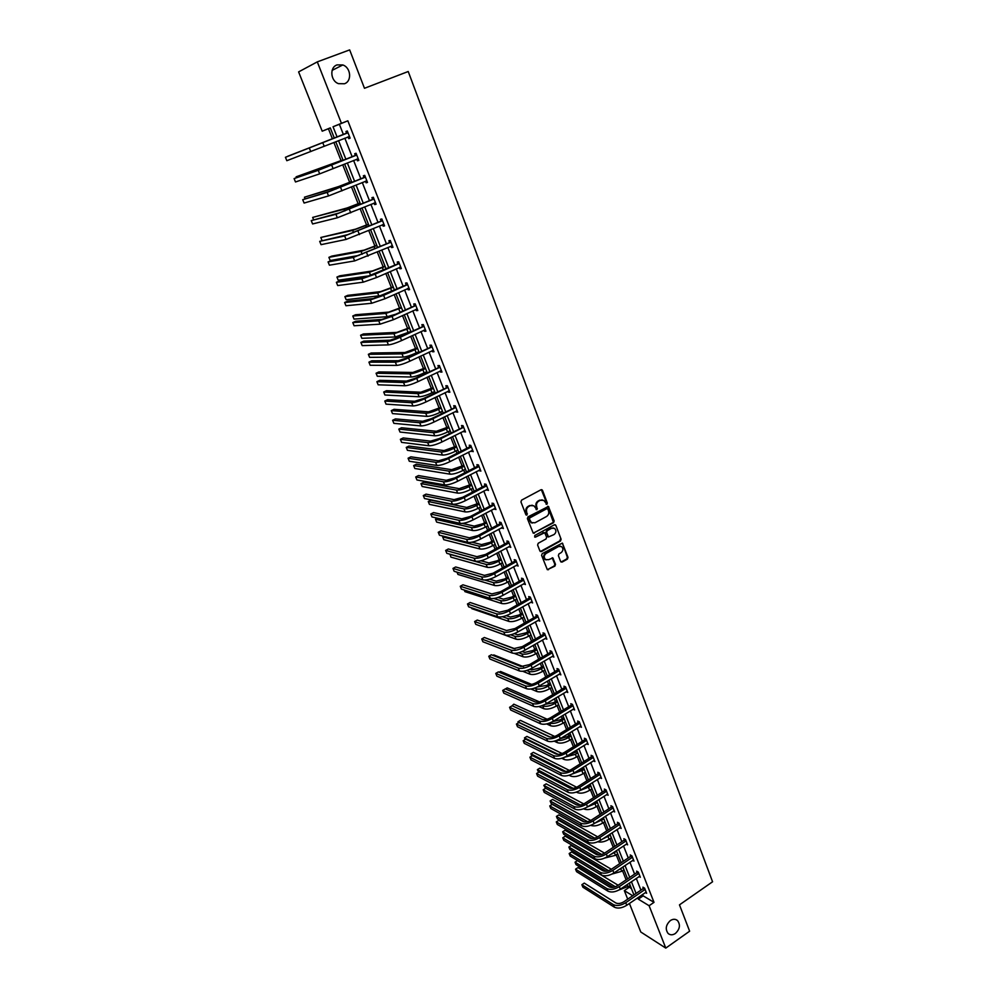 <?xml version="1.0" encoding="UTF-8"?>
<svg xmlns="http://www.w3.org/2000/svg" width="998" height="998" viewBox="0 0 998 998"><rect width="100%" height="100%" fill="white"/><g stroke="black" fill="none" stroke-linecap="round" stroke-linejoin="round"><path stroke-width="1.5" d="M670.344 920.58C665.828 924.859 665.08 929.15 668.111 933.467C670.232 935.226 672.652 935.238 675.372 933.492C679.875 929.188 680.611 924.884 677.542 920.58C675.446 918.859 673.039 918.859 670.344 920.58M337.075 64.895C329.39 67.29 330.438 80.963 338.497 83.657L344.422 83.757C352.132 81.312 350.959 67.552 342.801 64.957L337.075 64.895M546.916 504.302L547.341 503.067L542.525 490.392L540.991 489.769L521.567 500.135L520.944 501.919L525.859 514.644L526.944 515.068L526.744 512.186C526.058 509.753 526.719 507.857 528.728 506.497L530.35 505.624L533.855 505.786L536.961 509.666L536.762 506.784C536.088 504.364 536.737 502.468 538.733 501.121L540.342 500.26L543.81 500.397L546.916 504.302M546.118 504.24L546.692 502.942L541.328 489.656M526.133 515.005L526.096 512.061L526.744 512.186M536.151 509.604L536.113 506.672L536.762 506.784M560.614 561.5L562.111 562.074L567.413 559.105L568.012 557.358L562.373 543.087L542.213 553.616L541.602 555.375L547.328 569.683L554.9 566.128L555.512 564.369L552.842 557.957L548.538 559.691L545.557 559.566C543.673 557.42 543.86 555.387 546.118 553.441L558.668 546.467L561.587 546.592C563.483 548.713 563.309 550.759 561.051 552.717L558.98 553.878L558.369 555.624L560.614 561.5M330.326 127.969L322.204 131.187L298.614 71.893L317.289 61.876L349.662 49.9L364.47 88.286L408.219 71.507L712.572 881.783L679.476 904.862L689.63 931.196L665.778 948.1L640.778 931.995L629.414 903.44M317.289 61.876L341.441 123.315L333.045 126.746L337.112 137.05M642.6 894.408L643.161 895.83L654.002 902.354L347.84 120.808L341.441 123.315M654.002 902.354L649.112 905.722L665.778 948.1M553.553 522.727L554.164 520.968L548.413 506.448L528.017 516.827L527.393 518.611L533.231 533.169L553.553 522.727L547.677 506.285M555.849 525.397L561.113 539.244L560.514 540.991L541.427 551.557L539.906 550.971L537.61 545.033L538.221 543.261L546.018 538.982L546.63 537.211L544.696 532.72L535.464 537.124L534.679 537.086L534.828 535.477L554.339 524.798L555.849 525.397L561.113 539.244M328.429 128.754L332.421 138.834M333.881 142.502L341.079 160.678M342.726 164.832L349.662 182.31M351.496 186.95L358.157 203.767M360.178 208.869L366.59 225.024M368.798 230.6L374.936 246.094M377.331 252.132L383.22 266.99M385.789 273.464L391.428 287.686M394.16 294.61L399.562 308.22M402.468 315.568L407.621 328.567M410.702 336.338L415.617 348.739M418.861 356.922L423.551 368.736M425.048 372.516L425.422 373.477M426.957 377.344L431.41 388.571M432.907 392.364L433.431 393.686M434.978 397.566L439.195 408.232M440.717 412.049L441.378 413.721M442.925 417.626L446.929 427.73M448.451 431.56L449.25 433.581M450.797 437.511L454.589 447.054M456.111 450.909L457.047 453.279M458.618 457.221L462.186 466.228M463.721 470.095L464.794 472.803M466.353 476.757L469.721 485.24M471.256 489.12L472.466 492.151M474.038 496.131L477.194 504.09M478.741 507.994L480.063 511.35M481.647 515.342L484.604 522.777M486.151 526.695L487.61 530.375M489.207 534.392L491.952 541.315M493.511 545.257L495.095 549.249M496.692 553.279L499.237 559.703M500.796 563.658L502.505 567.962M504.115 572.004L506.46 577.942M508.032 581.909L509.866 586.512M511.475 590.579L513.633 596.031M515.205 600.01L517.151 604.925M518.773 608.992L520.744 613.97M522.328 617.974L524.387 623.164M526.008 627.255L527.792 631.771M529.389 635.776L531.56 641.265M533.194 645.369L534.791 649.424M536.388 653.44L538.671 659.216M540.305 663.346L541.727 666.926M543.336 670.968L545.731 677.018M547.366 681.16L548.613 684.304M550.222 688.358L552.73 694.683M554.377 698.825L555.449 701.532M557.059 705.598L559.678 712.198M561.325 716.364L562.223 718.635M563.833 722.702L566.565 729.575M568.211 733.742L568.947 735.588M570.569 739.68L573.388 746.803M575.048 750.995L575.609 752.417M577.243 756.521L580.162 763.907M581.834 768.098L582.233 769.109M583.867 773.225L586.886 780.86M590.429 789.805L593.561 797.689M596.954 806.259L600.172 814.38M603.416 822.577L606.734 830.947M609.84 838.769L613.246 847.377M616.203 854.837L619.708 863.669M622.527 870.78L626.12 879.849M628.802 886.611L631.547 888.844M627.717 899.161L624.324 890.628L632.72 895.742M629.102 887.372L624.324 890.628M637.759 897.726L638.321 899.148L649.112 905.722M338.534 140.656L345.919 159.331M347.354 162.961L354.639 181.411M356.086 185.054L363.297 203.28M364.744 206.96L371.855 224.962M373.327 228.667L380.35 246.444M381.822 250.174L388.771 267.738M390.243 271.493L397.104 288.834M398.601 292.614L405.375 309.754M406.872 313.547L413.571 330.488M415.081 334.305L421.692 351.034M423.202 354.876L429.739 371.406M431.261 375.273L437.723 391.603M439.257 395.482L445.632 411.625M447.179 415.517L453.479 431.46M455.026 435.39L461.251 451.146M462.81 455.076L468.96 470.644M470.532 474.599L476.607 489.993M478.179 493.96L484.192 509.167M485.764 513.159L491.702 528.179M493.286 532.196L499.15 547.041M500.746 551.058L506.547 565.729M508.144 569.771L513.87 584.279M515.479 588.333L521.143 602.667M522.752 606.734L528.354 620.906M529.963 624.985L535.502 638.982M537.124 643.086L542.588 656.921M544.209 661.038L549.611 674.71M551.245 678.84L556.597 692.363M558.231 696.504L563.508 709.865M565.155 714.019L570.369 727.23M572.016 731.397L577.181 744.446M578.828 748.637L583.93 761.536M585.589 765.728L590.629 778.477M592.288 782.694L597.278 795.294M598.937 799.51L603.865 811.973M605.537 816.214L610.414 828.527M612.086 832.769L616.901 844.944M618.585 849.198L623.338 861.237M625.022 865.503L629.726 877.404M631.422 881.683L636.063 893.447M334.355 138.148L330.288 127.881L322.204 131.187M633.942 894.894L629.289 883.13M627.592 878.851L622.877 866.95M621.193 862.684L616.415 850.633M614.743 846.379L609.915 834.203M608.231 829.962L603.353 817.636M601.682 813.407L596.742 800.932M595.07 796.716L590.08 784.104M588.408 779.887L583.368 767.138M581.697 762.934L576.595 750.034M574.935 745.843L569.771 732.794M568.111 728.615L562.884 715.404M561.238 711.25L555.948 697.876M554.302 693.735L548.95 680.212M547.316 676.083L541.902 662.398M540.267 658.281L534.791 644.446M533.169 640.342L527.618 626.332M526.008 622.241L520.395 608.081M518.785 604.002L513.109 589.668M511.5 585.601L505.749 571.093M504.152 567.051L498.339 552.381M496.742 548.351L490.866 533.493M489.282 529.476L483.331 514.457M481.747 510.452L475.722 495.245M474.15 491.278L468.062 475.884M466.49 471.917L460.328 456.348M458.768 452.406L452.518 436.637M450.971 432.72L444.659 416.765M443.112 412.86L436.725 396.717M435.178 392.838L428.716 376.496M427.181 372.628L420.632 356.086M419.11 352.244L412.486 335.515M410.976 331.685L404.265 314.744M402.768 310.952L395.969 293.799M394.472 290.019L387.611 272.654M386.114 268.899L379.165 251.334M377.681 247.604L370.645 229.814M369.173 226.109L362.049 208.095M360.59 204.415L353.367 186.177M351.92 182.522L344.609 164.071M343.175 160.441L335.777 141.741M643.161 895.83L638.321 899.148M347.84 120.808L339.37 124.276L343.412 134.568M344.834 138.161L352.182 156.811M353.604 160.441L360.852 178.854M362.286 182.509L369.46 200.698M370.907 204.378L377.98 222.354M379.44 226.047L386.426 243.811M387.898 247.529L394.809 265.069M396.281 268.824L403.105 286.152M404.589 289.919L411.326 307.035M412.823 310.827L419.484 327.743M420.981 331.561L427.556 348.265M429.065 352.107L435.577 368.611M437.087 372.466L443.511 388.783M445.046 392.663L451.383 408.781M452.917 412.673L459.192 428.604M460.727 432.521L466.927 448.252M468.474 452.194L474.599 467.738M476.158 471.692L482.209 487.061M483.768 491.028L489.756 506.211M491.315 510.203L497.229 525.21M498.813 529.214L504.651 544.047M506.236 548.064L511.999 562.722M513.596 566.764L519.297 581.248M520.894 585.302L526.52 599.611M528.129 603.69L533.693 617.837M535.302 621.916L540.816 635.901M542.425 640.005L547.865 653.815M549.486 657.932L554.863 671.592M556.497 675.721L561.812 689.219M563.433 693.361L568.698 706.709M570.332 710.863L575.522 724.061M577.168 728.228L582.296 741.265M583.942 745.444L589.02 758.33M590.666 762.522L595.681 775.271M597.34 779.475L602.305 792.063M603.965 796.279L608.867 808.729M610.526 812.958L615.379 825.271M617.038 829.5L621.841 841.676M623.513 845.917L628.241 857.956M629.925 862.21L634.603 874.111M636.287 878.377L640.916 890.129M339.37 124.276L333.045 126.746M643.361 888.295L642.912 887.147L644.608 888.158L646.617 893.272L645.357 892.524M637.061 872.277L636.612 871.117L638.308 872.102L640.329 877.254L639.032 876.506M630.724 856.134L630.262 854.962L631.946 855.922L633.992 861.112L632.67 860.363M624.324 839.854L623.862 838.682L625.546 839.605L627.605 844.844L626.245 844.096M617.874 823.462L617.413 822.277L619.097 823.175L621.168 828.452L619.783 827.704M611.387 806.933L610.913 805.735L612.585 806.596L614.681 811.923L613.259 811.187M604.838 790.266L604.364 789.069L606.036 789.905L608.131 795.269L606.684 794.533M598.239 773.475L597.765 772.265L599.424 773.076L601.544 778.477L600.048 777.741M591.589 756.546L591.103 755.324L592.762 756.097L594.895 761.561L593.361 760.825M584.878 739.481L584.391 738.246L586.038 738.994L588.196 744.496L586.624 743.772M578.116 722.29L577.63 721.043L579.277 721.754L581.447 727.305L579.826 726.581M573.838 708.755L572.989 709.241L574.636 709.965L572.453 704.376L570.819 703.69L571.305 704.95M564.431 687.472L563.945 686.2L565.567 686.861L567.775 692.487L566.115 691.751M557.508 669.845L557.009 668.573L558.63 669.184L560.864 674.873L559.192 674.112M550.534 652.081L550.023 650.796L551.632 651.382L553.89 657.108L552.206 656.335M543.486 634.167L542.987 632.869L544.584 633.418L546.854 639.194L545.158 638.408M536.4 616.103L535.876 614.805L537.473 615.317L539.768 621.143L538.059 620.332M529.239 597.902L528.715 596.579L530.312 597.066L532.608 602.929L530.899 602.118M522.029 579.539L521.505 578.204L523.077 578.653L525.41 584.566L523.676 583.743M514.743 561.026L514.22 559.678L515.791 560.09L518.137 566.066L516.39 565.205M507.408 542.351L506.884 541.003L508.444 541.378L510.801 547.391L509.055 546.53M500.01 523.526L499.474 522.166L501.033 522.503L503.416 528.566L501.645 527.68M492.55 504.539L492.014 503.167L493.561 503.466L495.956 509.579L494.185 508.681M485.028 485.402L484.479 484.018L486.026 484.267L488.446 490.442L486.65 489.519M477.443 466.091L476.894 464.694L478.416 464.906L480.861 471.131L479.052 470.195M469.784 446.617L469.235 445.208L470.744 445.382L473.214 451.657L471.393 450.709M462.074 426.969L461.513 425.547L463.022 425.684L465.505 432.009L463.671 431.049M454.277 407.159L453.716 405.724L455.213 405.812L457.72 412.199L455.874 411.213M446.43 387.174L445.856 385.727L447.341 385.777L449.873 392.214L448.389 392.152L448.015 391.216M438.509 367.014L437.935 365.555L439.407 365.567L441.964 372.067L440.48 372.042L440.081 371.031M430.512 346.68L429.938 345.208L431.398 345.171L433.98 351.733L432.508 351.745L432.084 350.685M422.453 326.171L421.867 324.687L423.327 324.599L425.921 331.211L424.462 331.286L424.013 330.151M414.32 305.475L413.733 303.978L415.18 303.854L417.8 310.515L416.353 310.627L415.879 309.43M406.124 284.592L405.525 283.083L406.959 282.908L409.604 289.645L408.17 289.807L407.671 288.534M397.84 263.534L397.241 262.012L398.664 261.788L401.333 268.574L399.911 268.786L399.375 267.452M389.494 242.277L388.883 240.743L390.293 240.468L392.987 247.329L391.578 247.579L391.016 246.169M381.061 220.832L380.45 219.286L381.847 218.961L384.567 225.885L383.17 226.184L382.583 224.712M372.566 199.201L371.942 197.641L373.327 197.267L376.071 204.241L374.687 204.59L374.075 203.043M363.983 177.37L363.359 175.785L364.732 175.374L367.489 182.409L366.116 182.809L365.505 181.237M355.325 155.339L354.702 153.742L356.049 153.268L358.843 160.379L357.484 160.828L356.86 159.243M346.58 133.108L345.957 131.499L347.292 130.975L350.111 138.136L348.764 138.647L348.14 137.038M348.764 138.647L350.098 138.123M357.484 160.828L358.806 160.291M366.116 182.809L367.439 182.272M374.687 204.59L375.984 204.041M383.17 226.184L384.467 225.623M391.578 247.579L392.863 247.017M399.911 268.786L401.184 268.213M408.17 289.807L409.442 289.233M416.353 310.627L417.613 310.054M424.462 331.286L425.722 330.7M432.508 351.745L433.756 351.159M440.48 372.042L441.715 371.443M448.389 392.152L449.611 391.553M456.223 412.099L457.446 411.488M463.995 431.872L465.205 431.261M471.692 451.47L472.902 450.859M479.327 470.906L480.525 470.283M486.899 490.168L488.097 489.544M494.409 509.279L495.594 508.643M501.857 528.216L503.029 527.593M509.242 547.004L510.402 546.368M516.565 565.641L517.725 564.993M523.825 584.117L524.973 583.468M531.023 602.443L532.171 601.794M538.159 620.606L539.294 619.958M545.245 638.633L546.38 637.971M552.268 656.509L553.391 655.848M559.242 674.236L560.302 673.6M566.153 691.826L567.101 691.252M542.213 499.848L540.342 500.26M536.113 506.672C535.439 504.24 536.088 502.356 538.084 501.008L539.693 500.148M532.258 505.213L530.35 505.624M526.096 512.061C525.41 509.629 526.071 507.733 528.079 506.373L529.701 505.512M533.294 533.219L552.892 522.603M547.852 509.13L546.792 508.693L529.851 517.862L529.414 519.097L531.435 522.603L534.99 522.765L546.542 516.49C548.526 515.13 549.174 513.259 548.513 510.839L547.852 509.13M532.333 523.039L529.439 520.694L529.202 517.725L546.131 508.581M540.355 551.532L559.853 540.854L560.452 539.095M543.985 532.545L535.464 537.124M554.052 534.554C556.335 532.57 556.497 530.512 554.564 528.379L551.657 528.254L547.216 530.687L546.605 532.458L548.526 536.936L554.052 534.554M553.241 527.905L551.657 528.254M548.576 536.974L545.943 532.308L546.555 530.549L550.996 528.117M560.315 546.118L558.668 546.467M546.156 559.89L544.896 559.404C543.024 557.258 543.211 555.225 545.469 553.279L558.007 546.318M547.353 569.708L554.239 565.953L554.851 564.207L552.156 557.77M561.038 562.049L566.752 558.942L567.351 557.196L562.373 543.087M334.33 138.086L287.761 156.262L334.33 138.098M347.928 132.584L285.428 157.285L347.603 132.921M285.428 157.285L286.825 160.703L349.475 136.526M346.256 133.445L347.678 131.961M349.712 137.125L347.716 137.025M342.975 159.917L296.132 176.821L343 159.979M296.132 176.821L296.456 177.632M351.533 181.549L338.696 186.526L304.427 197.205L335.615 187.799L351.583 181.661M304.427 197.205L305.051 198.727M356.673 154.865L321.443 169.024L294.111 178.58L318.262 170.309L356.348 155.201M294.111 178.58L295.495 181.973L319.684 173.864L358.22 158.782M355.001 155.676L356.411 154.191M358.419 159.306L356.585 159.231M365.355 176.945L330.301 191.105L302.718 199.687L327.144 192.402L365.031 177.295M302.718 199.687L304.091 203.056L328.554 195.92L366.877 180.825M363.659 177.706L365.068 176.222M367.052 181.299L365.393 181.237M360.029 202.981L347.242 207.921L312.648 217.427L344.173 209.193L360.091 203.168M312.648 217.427L313.559 219.647M373.938 198.839L339.071 212.986L311.239 220.608L335.939 214.296L373.626 199.176M311.239 220.608L312.599 223.951L337.336 217.789L375.448 202.681M372.242 199.538L373.639 198.053M375.61 203.081L374.1 203.031M368.437 224.238L355.7 229.116L320.807 237.474L352.656 230.413L368.524 224.463M320.807 237.474L321.992 240.381M382.459 220.521L347.766 234.655L319.697 241.354L344.647 235.99L382.134 220.857M319.697 241.354L321.044 244.66L346.044 239.445L383.956 224.325M380.749 221.182L382.134 219.697M384.093 224.675L382.745 224.637M376.77 245.308L364.083 250.136L331.785 256.112L328.903 257.347L361.064 251.446L376.882 245.583M328.903 257.347L330.188 260.515L358.993 255.401M390.892 242.015L356.386 256.137L331.062 260.628L328.08 261.925L353.292 257.484L390.58 242.352M328.08 261.925L329.415 265.194L354.664 260.915L392.376 245.782M389.17 242.614L390.555 241.129M392.488 246.069L391.303 246.057M385.041 266.179L372.391 270.969L339.794 275.81L336.925 277.07L369.397 272.292L385.178 266.516M336.925 277.07L338.21 280.213L370.707 275.61L369.397 272.292M399.262 263.31L364.931 277.432L339.357 281.012L336.388 282.309L361.85 278.791L375.173 274.138L398.951 263.659M336.388 282.309L337.711 285.565L363.222 282.185L376.533 277.556L400.734 267.052M397.528 263.871L398.901 262.387M400.822 267.277L399.786 267.264M393.237 286.875L380.625 291.616L347.728 295.358L344.884 296.618L377.656 292.95L393.387 287.262M344.884 296.618L346.156 299.737L382.459 295.408M407.546 284.43L373.389 298.539L347.566 301.209L344.622 302.519L370.333 299.899L383.631 295.358L407.234 284.767M344.622 302.519L345.932 305.75L371.693 303.267L384.979 298.739L409.005 288.135M405.812 284.941L407.172 283.444M409.068 288.297L408.194 288.297M401.358 307.396L388.796 312.087L355.6 314.732L352.781 316.004L385.839 313.434L401.533 307.833M352.781 316.004L354.028 319.098L387.149 316.703L395.283 314.358M415.767 305.351L390.605 316.491L381.772 319.447L355.725 321.244L352.793 322.566L378.741 320.832L392.014 316.391L415.455 305.687M352.793 322.566L354.09 325.76L380.088 324.163L393.349 319.734L417.214 309.018M414.02 305.812L415.368 304.328M417.251 309.131L416.528 309.131M409.417 327.743L396.892 332.384L363.409 333.956L360.602 335.241L393.948 333.744L409.604 328.23M360.602 335.241L361.85 338.31L395.245 336.975L410.889 331.473M417.401 347.903L404.914 352.506L371.156 353.018L368.362 354.315L402.007 353.878C405.051 353.591 409.355 352.194 414.943 349.687L417.601 348.439M368.362 354.315L369.609 357.359L403.279 357.084C406.336 356.81 410.64 355.425 416.216 352.918L418.886 351.658M425.31 367.9L412.873 372.454L378.841 371.93L376.071 373.24L409.978 373.838C413.035 373.626 417.339 372.266 422.89 369.747L425.535 368.487M376.071 373.24L377.294 376.258L411.251 377.019C414.32 376.82 418.624 375.46 424.162 372.94L426.807 371.68M433.157 387.723L420.769 392.226L386.463 390.692L383.706 392.014L417.888 393.624C420.969 393.486 425.26 392.152 430.774 389.619L433.406 388.347M383.706 392.014L384.916 395.008L419.148 396.78C422.229 396.655 426.52 395.333 432.034 392.8L434.666 391.515M440.941 407.371L428.591 411.837L394.023 409.305L391.278 410.627L425.734 413.247C428.828 413.184 433.107 411.875 438.596 409.342L441.203 408.045M391.278 410.627L392.488 413.596L426.982 416.378C430.076 416.328 434.367 415.031 439.844 412.473L442.451 411.188M448.651 426.87L436.351 431.286L401.52 427.755L398.801 429.103L433.506 432.695C436.613 432.708 440.891 431.435 446.343 428.878L448.938 427.581M398.801 429.103L399.998 432.047L434.754 435.802C437.86 435.827 442.139 434.554 447.578 431.997L450.173 430.699M456.298 446.193L444.035 450.572L408.955 446.069L406.248 447.416L441.216 451.994C444.347 452.069 448.613 450.834 454.028 448.264L456.61 446.954M406.248 447.416L407.446 450.335L442.451 455.063C445.57 455.163 449.849 453.915 455.25 451.346L457.833 450.036M463.895 465.355L451.67 469.684L416.341 464.232L413.646 465.592L448.863 471.118C452.007 471.268 456.261 470.058 461.65 467.476L464.207 466.153M413.646 465.592L414.831 468.486L450.086 474.175C453.229 474.337 457.483 473.127 462.86 470.532L465.417 469.222M471.418 484.354L459.23 488.646L423.663 482.259L420.981 483.618L456.448 490.093C459.604 490.305 463.858 489.12 469.197 486.525L471.755 485.203M420.981 483.618L422.154 486.5L457.658 493.124C460.814 493.349 465.068 492.164 470.407 489.569L472.952 488.234M478.878 503.192L466.74 507.446L430.924 500.135L428.267 501.507L463.97 508.905C467.139 509.192 471.38 508.032 476.695 505.425L479.227 504.09M428.267 501.507L429.427 504.364L465.168 511.912C468.336 512.199 472.578 511.051 477.892 508.431L480.412 507.096M423.913 326.084L398.901 337.287L390.093 340.181L363.796 341.104L360.889 342.439L387.087 341.578C390.156 341.229 394.559 339.782 400.323 337.224L423.601 326.433M360.889 342.439L362.187 345.607L388.409 344.884C391.49 344.56 395.894 343.112 401.645 340.555L425.335 329.727M422.154 326.508L423.489 325.024M431.984 346.643L407.134 357.895L398.339 360.727L371.805 360.802L368.923 362.149L395.345 362.137C398.427 361.875 402.83 360.465 408.556 357.883L431.672 346.992M368.923 362.149L370.196 365.293L396.655 365.405C399.749 365.168 404.153 363.759 409.866 361.176L433.394 350.261M430.213 347.017L431.548 345.533M439.981 367.027L415.28 378.329L406.498 381.086L379.751 380.325L376.882 381.685L403.529 382.508C406.635 382.334 411.039 380.949 416.715 378.367L439.681 367.364M376.882 381.685L378.155 384.804L404.839 385.764C407.945 385.59 412.336 384.218 418.012 381.623L441.39 370.607M438.209 367.351L439.532 365.867M447.915 387.224L423.364 398.576L414.594 401.283L387.636 399.687L384.779 401.059L411.65 402.718C414.769 402.606 419.16 401.258 424.811 398.664L447.615 387.573M384.779 401.059L386.039 404.153L412.947 405.936C416.066 405.849 420.457 404.502 426.096 401.895L449.312 390.779M446.131 387.511L447.441 386.026M455.774 407.259L431.373 418.661L422.628 421.293L395.445 418.898L392.613 420.283L419.696 422.74C422.84 422.715 427.219 421.393 432.833 418.773L455.475 407.596M392.613 420.283L393.861 423.339L420.981 425.934C424.125 425.921 428.504 424.599 434.105 421.992L457.159 410.764M453.978 407.496L455.288 406.011M463.571 427.107L439.307 438.559L430.587 441.141L403.192 437.935L400.373 439.332L427.68 442.601C430.837 442.638 435.203 441.353 440.779 438.721L463.284 427.443M400.373 439.332L401.608 442.376L428.953 445.757C432.109 445.819 436.475 444.534 442.052 441.902L464.943 430.6M461.775 427.306L463.072 425.822M471.306 446.792L469.497 446.954L447.179 458.294L438.471 460.814L410.877 456.822L408.082 458.232L435.59 462.274C438.758 462.398 443.112 461.138 448.663 458.494L471.006 447.129M408.082 458.232L409.305 461.251L436.85 465.417C440.018 465.555 444.384 464.295 449.911 461.65L472.665 450.248M469.497 446.954L470.782 445.457M478.965 466.303L477.144 466.428L454.988 477.855L446.293 480.312L418.499 475.559L415.717 476.969L443.424 481.797C446.617 481.984 450.959 480.749 456.473 478.104L478.678 466.652M415.717 476.969L416.927 479.963L444.671 484.903C447.865 485.103 452.219 483.88 457.72 481.223L480.312 469.734M477.144 466.428L478.429 464.943M486.562 485.652L484.741 485.739L462.723 497.254L454.053 499.649L426.046 494.135L423.289 495.569L451.196 501.133C454.402 501.408 458.743 500.198 464.22 497.54L486.276 486.001M423.289 495.569L424.499 498.526L452.443 504.227C455.649 504.501 459.991 503.304 465.455 500.634L487.897 489.057M484.741 485.739L486.001 484.267M494.097 504.838L492.264 504.888L470.395 516.477L461.737 518.823L433.544 512.573L430.799 514.007L458.905 520.32C462.124 520.657 466.465 519.484 471.904 516.802L493.81 505.188M430.799 514.007L431.997 516.939L460.14 523.376C463.359 523.725 467.688 522.553 473.127 519.871L495.42 508.207M492.264 504.888L493.486 503.454M486.276 521.879L482.633 523.825L474.175 526.096L462.486 523.426M437.498 518.199L435.49 519.259L436.637 522.091L472.615 530.537C475.796 530.899 480.026 529.776 485.315 527.156L487.822 525.809M435.49 519.259L471.43 527.568C474.599 527.917 478.84 526.782 484.13 524.162L486.637 522.815M501.57 523.863L499.724 523.875L478.005 535.539L469.372 537.835L440.979 530.849L438.259 532.283L466.553 539.344C469.784 539.743 474.112 538.596 479.514 535.914L501.283 524.212M438.259 532.283L439.444 535.202L467.775 542.376C471.006 542.787 475.322 541.652 480.737 538.957L502.88 527.206M499.724 523.875L500.909 522.478M493.611 540.417L489.993 542.376L481.547 544.584L471.979 542.188M443.736 536.288L442.65 536.874L443.798 539.681L480.001 549.012C483.194 549.436 487.423 548.339 492.675 545.706L495.17 544.359M442.65 536.874L478.815 546.068C482.009 546.48 486.238 545.37 491.503 542.75L493.998 541.39M508.98 542.725L507.121 542.7L485.539 554.451L476.932 556.684L448.351 548.975L445.644 550.434L474.137 558.206C477.381 558.668 481.697 557.558 487.074 554.851L508.693 543.074M445.644 550.434L446.83 553.329L475.335 561.213C478.591 561.687 482.895 560.577 488.272 557.87L510.277 546.043M507.121 542.7L508.269 541.34M500.884 558.793L497.291 560.764L488.87 562.934L480.949 560.764M450.011 554.202L450.896 557.121L487.323 567.338C490.529 567.837 494.746 566.752 499.973 564.12L502.456 562.747M449.761 554.339L486.151 564.419C489.357 564.893 493.573 563.82 498.8 561.175L501.283 559.816M516.315 561.437L514.469 561.363L493.024 573.201L484.429 575.372L455.674 566.964L452.98 568.423L481.647 576.906C484.903 577.443 489.207 576.345 494.559 573.638L516.041 561.774M452.98 568.423L454.152 571.293L482.845 579.888C486.113 580.437 490.405 579.351 495.757 576.632L517.613 564.718M514.469 561.363L515.567 560.04M508.107 577.031L504.526 579.015L496.131 581.123L489.606 579.189M457.009 572.153L457.945 574.436L494.596 585.514C497.815 586.076 502.019 585.028 507.209 582.37L509.679 580.998M484.916 580.075L493.424 582.62C496.655 583.156 500.859 582.108 506.061 579.451L508.518 578.079M523.601 579.988L521.742 579.875L500.435 591.789L491.852 593.91L462.935 584.803L460.253 586.275L489.095 595.444C492.376 596.056 496.667 594.983 501.982 592.263L523.326 580.325M460.253 586.275L461.413 589.119L490.292 598.401C493.561 599.012 497.852 597.964 503.167 595.232L524.886 583.244M521.742 579.875L522.815 578.578M515.255 595.107L511.712 597.103L503.329 599.162L498.027 597.49M464.295 590.043L464.931 591.627L501.794 603.553C505.025 604.164 509.23 603.141 514.394 600.472L516.839 599.099M493.86 598.501L500.647 600.671C503.878 601.27 508.082 600.247 513.246 597.577L515.692 596.205M530.824 598.388L528.952 598.239L507.795 610.215L499.225 612.285L470.133 602.493L467.476 603.977L496.493 613.845C499.773 614.506 504.065 613.471 509.342 610.739L530.549 598.725M467.476 603.977L468.623 606.809L497.665 616.776C500.959 617.45 505.238 616.415 510.527 613.683L532.096 601.619M528.952 598.239L530 596.966M522.366 613.046L518.835 615.055L510.465 617.063L506.248 615.641M471.518 607.794L471.879 608.668L508.943 621.43C512.186 622.103 516.378 621.105 521.517 618.436L523.95 617.038M502.381 616.727L507.807 618.573C511.051 619.247 515.242 618.236 520.37 615.566L522.815 614.182M537.997 616.627L536.113 616.452L515.08 628.503L506.547 630.524L477.269 620.057L474.624 621.542L503.815 632.083C507.121 632.807 511.4 631.796 516.652 629.052L537.71 616.964M474.624 621.542L475.772 624.349L504.988 634.99C508.294 635.726 512.56 634.716 517.812 631.971L539.244 619.833M536.113 616.452L537.136 615.205M529.402 630.836L525.896 632.857L517.55 634.815L514.307 633.655M478.691 625.409L516.028 639.169C519.297 639.905 523.476 638.932 528.578 636.25L530.998 634.853M510.652 634.803L514.906 636.337C518.162 637.061 522.341 636.088 527.443 633.406L529.863 632.008M545.095 634.716L543.211 634.503L522.316 646.629L513.795 648.6L484.354 637.473L481.735 638.97L511.088 650.172C514.394 650.958 518.661 649.972 523.888 647.215L544.821 635.065M481.735 638.97L482.857 641.751L512.248 653.054C515.554 653.852 519.821 652.867 525.048 650.11L546.343 637.897M543.211 634.503L544.209 633.293M536.388 648.488L532.907 650.521L524.574 652.43L522.204 651.532M514.244 653.378L523.064 656.771C526.333 657.557 530.512 656.609 535.589 653.915L537.984 652.505M518.735 652.729L521.942 653.952C525.21 654.738 529.389 653.79 534.466 651.095L536.862 649.686M514.993 648.812L486.774 638.383M543.324 665.99L539.856 668.036L531.547 669.895L529.975 669.271M522.765 671.292L530.05 674.224C533.319 675.072 537.485 674.149 542.538 671.442L544.92 670.032M526.645 670.519L528.928 671.429C532.208 672.278 536.375 671.342 541.427 668.648L543.81 667.225M523.501 666.701L493.798 654.913L492.987 655.387M550.197 683.356L546.754 685.414L537.61 686.874M530.924 688.994L536.961 691.539C540.255 692.437 544.409 691.539 549.424 688.832L551.794 687.41M534.404 688.158L535.864 688.77C539.145 689.668 543.299 688.757 548.326 686.05L550.696 684.628M531.597 684.379L500.522 671.467L499.187 672.24M557.021 700.584L553.603 702.654L545.145 704.339M538.87 706.534L543.835 708.717C547.129 709.678 551.283 708.792 556.273 706.073L558.63 704.65M542.051 705.673L542.737 705.973C546.031 706.921 550.185 706.035 555.175 703.316L557.533 701.893M539.469 701.881L507.196 687.884L505.387 688.957M563.783 717.674L560.389 719.745L552.63 721.641M546.63 723.924L550.646 725.758C553.952 726.769 558.094 725.92 563.059 723.188L565.392 721.754M550.646 725.758L549.561 723.051C552.892 724.037 557.021 723.176 561.974 720.456L564.319 719.022M547.154 719.234L513.82 704.176L511.924 705.923M570.494 734.628L567.126 736.711L560.177 738.707M554.252 741.177L557.395 742.662C560.726 743.735 564.856 742.899 569.783 740.167L572.116 738.72M557.096 740.242C560.502 740.84 564.381 739.917 568.71 737.447L571.043 736.013M554.713 736.437L520.382 720.356L517.925 721.841L550.235 737.098M517.925 721.841L518.361 722.889M577.156 751.457L567.787 755.523M561.749 758.28L564.107 759.441C567.438 760.563 571.555 759.752 576.47 757.008L578.778 755.561M564.681 757.22L575.397 754.313L577.717 752.866M562.136 753.515L526.907 736.412L524.461 737.896L558.156 754.376M524.461 737.896L525.123 739.506M583.768 768.148L575.472 772.115M569.122 775.259L570.756 776.082C574.1 777.255 578.216 776.469 583.094 773.712L585.389 772.265M572.303 773.986L584.341 769.595M569.446 770.444L533.381 752.342L530.948 753.839L565.754 771.442M530.948 753.839L531.834 755.997M590.317 784.702L583.306 788.42M576.407 792.1L577.355 792.599C580.711 793.822 584.816 793.061 589.668 790.291L591.951 788.832M579.913 790.553L590.903 786.187M576.644 787.247L539.806 768.161L537.386 769.658L573.176 788.333M537.386 769.658L538.608 772.29M596.829 801.145L591.502 804.313M583.581 808.804L583.905 808.979C587.273 810.264 591.365 809.515 596.193 806.746L598.463 805.274M587.46 806.92L597.428 802.654M583.755 803.914L546.18 783.854L543.785 785.364L580.462 805.074M543.785 785.364L545.582 788.295M552.144 652.667L550.26 652.418L529.489 664.618L520.981 666.527L491.39 654.75L488.771 656.26L518.299 668.111C521.617 668.959 525.884 667.999 531.073 665.229L551.869 653.004M488.771 656.26L489.906 659.017L519.447 670.968C522.777 671.829 527.031 670.868 532.221 668.111L553.379 655.823M550.26 652.418L551.22 651.232M559.13 670.469L557.233 670.182L536.612 682.445C533.169 684.291 530.337 684.915 528.117 684.316L498.364 671.891L495.769 673.413L525.447 685.9C528.778 686.811 533.032 685.875 538.196 683.106L558.855 670.806M495.769 673.413L496.879 676.145L526.582 688.732C529.926 689.655 534.167 688.732 539.332 685.95L560.365 673.588M557.233 670.182L558.181 669.022M566.066 688.121L564.169 687.809L543.661 700.134C540.242 701.993 537.423 702.592 535.19 701.956L505.275 688.907L502.705 690.429L532.533 703.553C535.889 704.513 540.13 703.602 545.257 700.821L565.791 688.458M502.705 690.429L503.803 693.148L533.668 706.359C537.011 707.345 541.253 706.434 546.38 703.652L567.288 691.227M564.169 687.809L565.08 686.661M572.939 705.636L571.031 705.287L550.659 717.674C547.266 719.533 544.446 720.132 542.213 719.446L512.149 705.786L509.579 707.308L539.569 721.055C542.924 722.078 547.166 721.192 552.268 718.398L572.665 705.973M509.579 707.308L510.677 710.002L540.691 723.849C544.047 724.872 548.289 723.999 553.379 721.205L574.149 708.705M571.031 705.287L571.929 704.164M579.763 723.001L577.854 722.627L557.608 735.077C554.227 736.948 551.42 737.522 549.174 736.798L518.96 722.527L516.415 724.061L546.542 738.42C549.923 739.493 554.139 738.632 559.217 735.838L579.489 723.35M516.415 724.061L517.5 726.744L547.665 741.19C551.033 742.275 555.25 741.414 560.327 738.62L580.961 726.057M577.854 722.627L578.728 721.517M586.525 740.242L584.616 739.83L564.494 752.342C561.138 754.214 558.331 754.775 556.073 754.014L525.709 739.144L523.189 740.691L553.466 755.636C556.847 756.771 561.063 755.935 566.115 753.128L586.263 740.578M523.189 740.691L524.262 743.348L554.576 758.38C557.957 759.528 562.161 758.705 567.213 755.885L587.722 743.26M584.616 739.83L585.464 738.732M593.236 757.332L591.315 756.883L571.318 769.47C567.987 771.342 565.18 771.891 562.922 771.092L532.421 755.636L529.901 757.183L560.34 772.726C563.72 773.912 567.924 773.101 572.952 770.281L592.974 757.669M529.901 757.183L530.973 759.815L561.425 775.446C564.818 776.644 569.022 775.845 574.037 773.013L594.421 760.326M591.315 756.883L592.151 755.823M599.898 774.286L597.977 773.812L578.104 786.449C574.786 788.333 571.991 788.869 569.721 788.033L539.082 771.99L536.575 773.55L567.138 789.668C570.544 790.915 574.736 790.129 579.726 787.297L599.636 774.623M536.575 773.55L537.635 776.17L568.236 792.375C571.629 793.635 575.821 792.836 580.811 790.017L601.07 777.267M597.977 773.812L598.788 772.764M606.51 791.115L604.576 790.603L584.816 803.303C581.522 805.186 578.728 805.71 576.457 804.837L545.681 788.233L543.199 789.805L573.9 806.484C577.306 807.781 581.497 807.02 586.462 804.176L606.235 791.451M543.199 789.805L544.247 792.387L574.973 809.166C578.391 810.476 582.57 809.715 587.535 806.871L607.67 794.059M604.576 790.603L605.374 789.568M613.059 807.794L611.125 807.27L591.49 820.019C588.209 821.915 585.427 822.414 583.144 821.516L552.231 804.351L549.761 805.922L580.599 823.163C584.017 824.51 588.196 823.774 593.136 820.93L612.797 808.143M549.761 805.922L550.809 808.492L581.672 825.82C585.09 827.18 589.269 826.444 594.197 823.6L614.207 810.725M611.125 807.27L611.911 806.247M590.679 825.383C594.084 826.519 598.076 825.745 602.667 823.063L604.925 821.591M594.958 823.101L603.89 818.984M590.779 820.456L552.518 799.435L550.123 800.957L587.622 821.678M550.123 800.957L551.133 803.44L584.404 821.915M619.558 824.36L617.612 823.799L598.101 836.611C594.845 838.507 592.064 838.981 589.781 838.058L558.743 820.331L556.285 821.915L587.248 839.717C590.679 841.114 594.845 840.391 599.761 837.534L619.296 824.697M556.285 821.915L557.321 824.473L588.309 842.349C591.739 843.759 595.906 843.048 600.821 840.191L620.706 827.267M617.612 823.799L618.386 822.789M597.802 841.776C601.233 842.562 605 841.726 609.092 839.268L611.337 837.784M602.493 839.093L610.302 835.201M597.702 836.86L558.793 814.904L556.422 816.426L594.683 838.158M556.422 816.426L557.433 818.896L591.889 838.545M626.008 840.79L624.062 840.191L604.676 853.065C601.42 854.962 598.65 855.436 596.367 854.463L565.192 836.199L562.76 837.796L593.847 856.134C597.291 857.581 601.445 856.883 606.335 854.026L625.746 841.127M565.192 836.199L562.76 837.796L563.783 840.328L594.908 858.754C598.338 860.214 602.505 859.515 607.383 856.646L627.143 843.672M624.062 840.191L624.823 839.206M604.95 857.993L615.454 855.336L617.687 853.851M610.115 854.837L616.677 851.282M604.551 853.14L565.03 830.261L562.672 831.796L601.644 854.488M599.124 854.974L563.67 834.241L562.672 831.796L565.03 830.261M632.408 857.082L630.462 856.471L611.188 869.383C607.957 871.291 605.187 871.753 602.892 870.755L571.605 851.955L569.172 853.552L600.397 872.427C603.84 873.924 607.994 873.238 612.847 870.381L632.158 857.432M571.605 851.955L569.172 853.552L570.195 856.059L601.445 875.021C604.888 876.531 609.042 875.857 613.895 872.988L633.53 859.952M630.462 856.471L631.198 855.498M612.098 874.023L621.779 871.279L624 869.794M617.962 870.244L622.989 867.237M611.35 869.27L571.23 845.506L568.885 847.04L608.531 870.705M606.198 871.242L569.87 849.473L568.885 847.04L571.23 845.506M638.757 873.262L636.811 872.614L617.65 885.588C614.431 887.496 611.674 887.933 609.366 886.91L577.967 867.586L575.547 869.183L606.896 888.582C610.352 890.141 614.494 889.48 619.321 886.598L638.508 873.599M577.967 867.586L575.547 869.183L576.57 871.678L607.932 891.164C611.387 892.723 615.529 892.062 620.344 889.193L639.88 876.107M636.811 872.614L637.535 871.653M619.234 889.879L630.262 885.613M618.149 885.238L577.38 860.638L575.048 862.185L615.354 886.773M613.171 887.359L576.021 864.592L575.048 862.185L577.38 860.638M645.057 889.305L643.099 888.632L624.062 901.656C620.868 903.577 618.111 904.001 615.803 902.94L584.267 883.105L581.871 884.702L613.333 904.625C616.801 906.221 620.931 905.585 625.734 902.703L644.808 889.642M584.267 883.105L581.871 884.702L582.882 887.185L614.369 907.182C617.824 908.791 621.966 908.155 626.756 905.273L646.168 892.125M643.099 888.632L643.822 887.684M546.692 502.942L547.341 503.067M526.732 513.696L527.381 513.82M536.737 508.306L537.386 508.431M538.084 501.008L538.733 501.121M528.079 506.373L528.728 506.497M541.864 490.292L542.525 490.392M533.693 533.082L534.342 533.231M548.189 506.897L548.85 507.009M553.503 520.844L554.164 520.968M529.202 517.725L529.851 517.862M528.765 518.972L529.414 519.097M529.439 520.694L530.075 520.831M559.853 540.854L560.514 540.991M540.779 551.395L541.427 551.557M542.937 532.533L543.586 532.67M546.555 530.549L547.216 530.687M545.943 532.308L546.605 532.458M547.465 536.25L548.114 536.4M545.469 553.279L546.118 553.441M552.593 558.319L553.254 558.481M554.851 564.207L555.512 564.369M554.239 565.953L554.9 566.128M547.79 569.571L548.451 569.733M562.124 543.473L562.785 543.623M567.351 557.196L568.012 557.358M566.752 558.942L567.413 559.105M561.45 561.911L562.111 562.074M322.778 142.726L324.213 146.332M309.305 148.016L310.74 151.609M326.982 166.192L327.244 166.841M348.764 182.821L349.1 183.682M335.615 187.799L336.101 188.984M331.71 165.132L333.132 168.699M318.262 170.309L319.684 173.864M340.567 187.337L341.977 190.868M327.144 192.402L328.554 195.92M357.296 204.328L357.795 205.588M344.173 209.193L344.871 210.94M349.337 209.331L350.735 212.836M335.939 214.296L337.336 217.789M365.742 225.648L366.391 227.282M352.656 230.413L353.566 232.684M358.02 231.124L359.405 234.605M344.647 235.99L346.044 239.445M374.125 246.78L374.924 248.789M361.064 251.446L362.174 254.241M366.64 252.731L368.012 256.174M353.292 257.484L354.664 260.915M382.434 267.726L383.382 270.109M375.173 274.138L376.533 277.556M361.85 278.791L363.222 282.185M390.667 288.484L391.752 291.241M377.656 292.95L378.966 296.244M383.631 295.358L384.979 298.739M370.333 299.899L371.693 303.267M398.826 309.068L400.061 312.174M385.839 313.434L387.149 316.703M392.014 316.391L393.349 319.734M378.741 320.832L380.088 324.163M406.922 329.465L408.207 332.721M393.948 333.744L395.245 336.975M414.943 349.687L416.216 352.918M402.007 353.878L403.279 357.084M422.89 369.747L424.162 372.94M409.978 373.838L411.251 377.019M430.774 389.619L432.034 392.8M417.888 393.624L419.148 396.78M438.596 409.342L439.844 412.473M425.734 413.247L426.982 416.378M446.343 428.878L447.578 431.997M433.506 432.695L434.754 435.802M454.028 448.264L455.25 451.346M441.216 451.994L442.451 455.063M461.65 467.476L462.86 470.532M448.863 471.118L450.086 474.175M469.197 486.525L470.407 489.569M456.448 490.093L457.658 493.124M476.695 505.425L477.892 508.431M463.97 508.905L465.168 511.912M400.323 337.224L401.645 340.555M387.087 341.578L388.409 344.884M408.556 357.883L409.866 361.176M395.345 362.137L396.655 365.405M416.715 378.367L418.012 381.623M403.529 382.508L404.839 385.764M424.811 398.664L426.096 401.895M411.65 402.718L412.947 405.936M432.833 418.773L434.105 421.992M419.696 422.74L420.981 425.934M440.779 438.721L442.052 441.902M427.68 442.601L428.953 445.757M448.663 458.494L449.911 461.65M435.59 462.274L436.85 465.417M456.473 478.104L457.72 481.223M443.424 481.797L444.671 484.903M464.22 497.54L465.455 500.634M451.196 501.133L452.443 504.227M471.904 516.802L473.127 519.871M458.905 520.32L460.14 523.376M484.13 524.162L485.315 527.156M471.43 527.568L472.615 530.537M479.514 535.914L480.737 538.957M466.553 539.344L467.775 542.376M531.522 522.852L530.786 522.465M491.503 542.75L492.675 545.706M478.815 546.068L480.001 549.012M487.074 554.851L488.272 557.87M474.137 558.206L475.335 561.213M498.8 561.175L499.973 564.12M486.151 564.419L487.323 567.338M494.559 573.638L495.757 576.632M481.647 576.906L482.845 579.888M506.061 579.451L507.209 582.37M493.424 582.62L494.596 585.514M501.982 592.263L503.167 595.232M489.095 595.444L490.292 598.401M513.246 597.577L514.394 600.472M500.647 600.671L501.794 603.553M509.342 610.739L510.527 613.683M496.493 613.845L497.665 616.776M520.37 615.566L521.517 618.436M507.807 618.573L508.943 621.43M516.652 629.052L517.812 631.971M503.815 632.083L504.988 634.99M527.443 633.406L528.578 636.25M514.906 636.337L516.028 639.169M523.888 647.215L525.048 650.11M511.088 650.172L512.248 653.054M534.466 651.095L535.589 653.915M521.942 653.952L523.064 656.771M541.427 668.648L542.538 671.442M528.928 671.429L530.05 674.224M548.326 686.05L549.424 688.832M535.864 688.77L536.961 691.539M555.175 703.316L556.273 706.073M542.737 705.973L543.835 708.717M561.974 720.456L563.059 723.188M568.71 737.447L569.783 740.167M556.522 740.466L557.395 742.662M575.397 754.313L576.47 757.008M563.421 757.731L564.107 759.441M582.034 771.042L583.094 773.712M570.27 774.872L570.756 776.082M588.62 787.647L589.668 790.291M577.069 791.863L577.355 792.599M595.145 804.114L596.193 806.746M531.073 665.229L532.221 668.111M518.299 668.111L519.447 670.968M538.196 683.106L539.332 685.95M525.447 685.9L526.582 688.732M545.257 700.821L546.38 703.652M532.533 703.553L533.668 706.359M552.268 718.398L553.379 721.205M539.569 721.055L540.691 723.849M559.217 735.838L560.327 738.62M546.542 738.42L547.665 741.19M566.115 753.128L567.213 755.885M553.466 755.636L554.576 758.38M572.952 770.281L574.037 773.013M560.34 772.726L561.425 775.446M579.726 787.297L580.811 790.017M567.138 789.668L568.236 792.375M586.462 804.176L587.535 806.871M573.9 806.484L574.973 809.166M593.136 820.93L594.197 823.6M580.599 823.163L581.672 825.82M601.632 820.456L602.667 823.063M599.761 837.534L600.821 840.191M587.248 839.717L588.309 842.349M608.056 836.673L609.092 839.268M606.335 854.026L607.383 856.646M593.847 856.134L594.908 858.754M614.444 852.766L615.454 855.336M612.847 870.381L613.895 872.988M600.397 872.427L601.445 875.021M620.768 868.734L621.779 871.279M619.321 886.598L620.344 889.193M606.896 888.582L607.932 891.164M627.081 884.627L628.066 887.11M625.734 902.703L626.756 905.273M613.333 904.625L614.369 907.182M541.415 489.706L542.076 489.818M547.752 506.323L548.413 506.448M547.877 536.799L548.526 536.936M554.763 524.699L555.424 524.836M544.896 559.404L545.557 559.566M552.193 557.795L552.842 557.957M332.134 70.371L342.801 64.957M675.871 919.57L677.542 920.58"/></g></svg>
